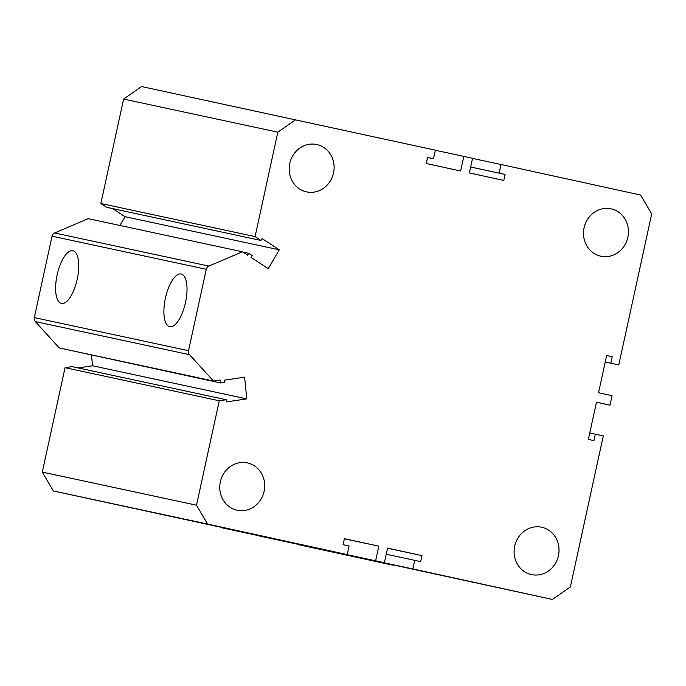 <?xml version="1.0" encoding="UTF-8"?>
<svg xmlns="http://www.w3.org/2000/svg" width="686" height="686" viewBox="0 0 686 686"><rect width="100%" height="100%" fill="white"/><g stroke="black" fill="none" stroke-linecap="round" stroke-linejoin="round"><path stroke-width="1.03" d="M298.976 544.761L392.838 565.178L298.993 544.667M514.68 546.133A24.216 22.389 -77.9 0 1 541.64 527.234A24.216 22.389 -77.9 0 1 558.43 555.694A24.216 22.389 -77.9 0 1 531.47 574.594A24.216 22.389 -77.9 0 1 514.68 546.133M584.095 227.752A24.216 22.389 -77.9 0 1 611.055 208.853A24.216 22.389 -77.9 0 1 627.844 237.313A24.216 22.389 -77.9 0 1 600.885 256.212A24.216 22.389 -77.9 0 1 584.095 227.752M289.775 163.414A24.216 22.389 -77.9 0 1 316.735 144.514A24.216 22.389 -77.9 0 1 333.525 172.975A24.216 22.389 -77.9 0 1 306.565 191.874A24.216 22.389 -77.9 0 1 289.775 163.414M220.36 481.786A24.216 22.389 -77.9 0 1 247.32 462.887A24.216 22.389 -77.9 0 1 264.11 491.356A24.216 22.389 -77.9 0 1 237.15 510.247A24.216 22.389 -77.9 0 1 220.36 481.786M77.218 279.245A26.96 10.273 -77.7 0 0 73.059 250.776A26.96 10.273 -77.7 0 0 57.127 274.932A26.96 10.273 -77.7 0 0 61.551 303.452A26.96 10.273 -77.7 0 0 77.218 279.245M185.503 302.483A26.96 10.273 -77.7 0 0 181.344 274.023A26.96 10.273 -77.7 0 0 165.412 298.17A26.96 10.273 -77.7 0 0 169.828 326.699A26.96 10.273 -77.7 0 0 185.503 302.483M119.93 225.48L125.058 216.699L112.693 208.621M427.541 157.471L426.22 163.491L460.623 171.011L463.813 156.382L472.568 158.294L469.378 172.923L503.781 180.444L505.093 174.424L499.125 173.121L501.003 164.511L640.604 195.03L651.7 213.912L618.772 364.926L610.823 363.186L612.229 356.729L606.656 355.511L598.544 392.726L612.066 395.685L610 405.152L596.477 402.193L588.365 439.409L593.93 440.626L595.345 434.169L603.294 435.91L570.366 586.924L552.427 599.453L412.826 568.934L414.704 560.333L420.664 561.637L421.984 555.617L387.581 548.097L384.392 562.717L375.636 560.805L378.826 546.176L344.423 538.656L343.111 544.684L349.08 545.987L347.202 554.588L207.601 524.07L196.505 505.196L219.271 400.778L226.243 399.741L226.457 401.91L246.78 398.875L244.61 377.146L224.288 380.173L224.511 382.351L220.446 382.951L220.155 380.061L213.483 381.056L189.533 354.679A4.408 4.073 -77.9 0 1 188.521 350.7L206.272 269.289A4.408 4.073 -77.9 0 1 208.844 266.082L242.398 251.762L247.612 255.175L248.718 253.288L252.156 255.535L251.059 257.421L268.26 268.655L279.279 249.798L262.078 238.565L260.972 240.452L106.75 207.344L100.851 203.493L123.617 99.076L141.556 86.547L435.378 150.165L433.501 158.775L427.541 157.471L433.501 158.775M552.427 599.453L258.631 535.723M384.392 562.717L221.441 527.594M347.202 554.588L53.379 490.97L42.283 472.088L65.05 367.67L72.021 366.633L226.243 399.741M78.084 367.936L92.559 365.775L91.504 355.279M220.446 382.951L66.182 349.44M213.483 381.056L59.262 347.948L35.312 321.58A4.408 4.073 -77.9 0 1 34.3 317.592L52.05 236.181A4.408 4.073 -77.9 0 1 54.623 232.983L88.177 218.663L242.398 251.762M125.058 216.699L279.279 249.798M260.972 240.452L255.072 236.593L277.839 132.175L295.777 119.647M100.851 203.493L255.072 236.593M123.617 99.076L277.839 132.175M435.353 150.277L463.813 156.382M470.665 167.032L505.093 174.424M470.665 167.007L499.125 173.121M472.543 158.406L501.003 164.511M605.241 362.019L618.772 364.926M605.249 361.985L610.823 363.186M606.656 355.537L612.229 356.729M596.468 402.245L610 405.152M589.771 432.977L595.345 434.169M258.605 535.835L412.826 568.934M386.244 554.219L414.704 560.333M387.547 548.225L421.984 555.617M221.415 527.706L375.636 560.805M344.398 538.793L378.826 546.176M53.379 490.97L207.601 524.07M42.283 472.088L196.505 505.196M65.05 367.67L219.271 400.778M92.559 365.775L246.78 398.875M242.775 252.011L248.718 253.288M35.312 321.58L189.533 354.679M34.3 317.592L188.521 350.7M52.05 236.181L206.272 269.289M54.623 232.983L208.844 266.082"/></g></svg>
